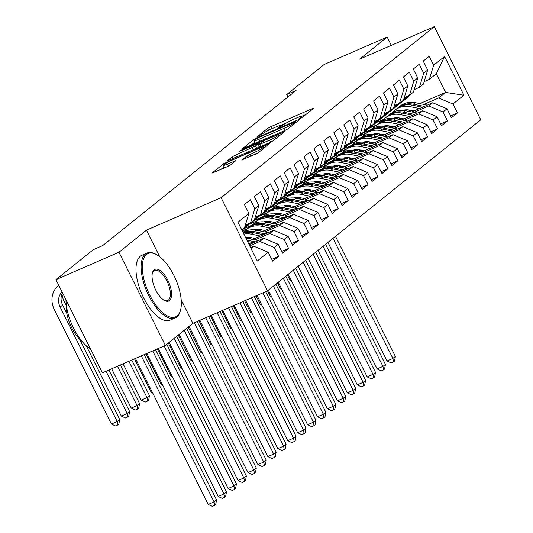 <?xml version="1.0" encoding="UTF-8"?>
<svg xmlns="http://www.w3.org/2000/svg" width="533" height="533" viewBox="0 0 533 533"><rect width="100%" height="100%" fill="white"/><g stroke="black" fill="none" stroke-linecap="round" stroke-linejoin="round"><path stroke-width="0.8" d="M300.752 118.066L303.037 116.82L313.397 108.512L312.078 108.725L270.864 126.661L267.599 128.44L257.239 136.754L261.783 134.283A8.888 0.946 -26.5 0 1 272.236 128.593L275.668 127.094A8.888 0.946 -26.5 0 1 280.498 125.635A8.888 0.946 -26.5 0 1 279.872 126.408L278.399 127.653L279.452 127.334L283.083 125.015A8.888 0.946 -26.5 0 1 293.53 119.319L296.961 117.826A8.888 0.946 -26.5 0 1 301.798 116.367A8.888 0.946 -26.5 0 1 301.172 117.14L299.693 118.386L300.752 118.066M241.815 160.007L257.959 152.984L269.665 143.51L223.673 163.684L211.967 173.158L227.444 166.622L230.709 164.844L235.833 160.646L227.398 164.124A7.429 0.786 -26.5 0 1 223.354 165.343A7.429 0.786 -26.5 0 1 232.615 159.933L259.744 148.127A7.429 0.786 -26.5 0 1 263.782 146.901A7.429 0.786 -26.5 0 1 254.527 152.311L246.739 156.056L241.935 160.24M159.713 256.733L146.468 230.169L118.952 252.249L55.965 279.658L93.415 249.617L102.749 245.553L296.068 90.463L286.741 94.521L287.96 96.966M146.468 230.169L221.115 197.683L434.308 26.65L480.746 119.798L267.559 290.831L221.115 197.683M391.315 45.358L387.178 37.063L359.655 59.136L434.308 26.65M387.178 37.063L324.191 64.473L286.741 94.521M285.022 130.432L288.286 128.653L299.793 119.425L298.48 119.639L257.259 137.574L253.994 139.353L242.295 148.827L285.022 130.432M284.629 131.584L273.123 140.819L269.858 142.597L227.131 160.993L232.255 156.802L235.519 155.023L255.5 145.969L258.958 143.104L240.05 151.132L238.991 151.452L241.409 150.04L284.629 131.584M419.877 103.609L445.588 92.422L436.3 73.787L444.582 56.471L433.655 65.239L429.198 56.298L423.242 61.082L427.693 70.016L423.722 73.208L419.264 64.266L413.308 69.05L417.759 77.991L413.788 81.176L409.331 72.241L403.368 77.019L407.825 85.96L403.854 89.144L399.397 80.21L393.434 84.994L397.891 93.928L393.92 97.119L389.463 88.178L383.5 92.962L387.957 101.896L383.987 105.088L379.529 96.147L373.566 100.93L378.024 109.871L374.053 113.056L369.596 104.122L363.633 108.899L368.09 117.84L364.119 121.024L359.662 112.09L353.699 116.867L358.156 125.808L354.179 128.993L349.728 120.058L343.765 124.842L348.222 133.776L344.245 136.968L339.794 128.027L333.831 132.81L338.288 141.745L334.311 144.936L329.854 135.995L323.897 140.779L328.355 149.72L324.377 152.904L319.92 143.97L313.964 148.747L318.421 157.688L314.443 160.873L309.986 151.938L304.03 156.722L308.487 165.656L304.51 168.848L300.052 159.907L294.096 164.69L298.547 173.625L294.576 176.816L290.119 167.875L284.162 172.659L288.613 181.6L284.642 184.784L280.185 175.85L274.222 180.627L278.679 189.568L274.708 192.753L270.251 183.818L264.288 188.602L268.745 197.536L264.774 200.721L260.317 191.787L254.354 196.57L258.811 205.505L254.841 208.696L250.383 199.755L244.42 204.539L248.878 213.473L244.567 227.604L241.749 229.87M444.582 56.471L463.917 95.24L452.983 104.008L438.632 97.999L423.882 104.421M450.585 115.927L457.441 112.943L452.983 104.008M457.441 112.943L451.484 117.726L447.027 108.792L443.05 111.977L428.699 105.967L413.948 112.39M440.651 123.903L447.507 120.918L443.05 111.977M447.507 120.918L441.551 125.695L437.093 116.76L433.116 119.945L418.765 113.935L404.014 120.358M430.717 131.871L437.573 128.886L433.116 119.945M437.573 128.886L431.61 133.67L427.16 124.729L423.182 127.92L408.831 121.91L394.08 128.326M420.784 139.839L427.639 136.854L423.182 127.92M427.639 136.854L421.676 141.638L417.226 132.697L413.248 135.888L398.897 129.879L384.146 136.301M410.85 147.808L417.705 144.823L413.248 135.888M417.705 144.823L411.743 149.606L407.292 140.672L403.314 143.857L388.963 137.847L374.213 144.27M400.916 155.776L407.772 152.791L403.314 143.857M407.772 152.791L401.809 157.575L397.351 148.64L393.381 151.825L379.03 145.815L364.279 152.238M390.982 163.751L397.838 160.766L393.381 151.825M397.838 160.766L391.875 165.543L387.418 156.609L383.447 159.793L369.096 153.79L354.345 160.206M381.048 171.719L387.904 168.734L383.447 159.793M387.904 168.734L381.941 173.518L377.484 164.577L373.513 167.768L359.162 161.759L344.411 168.175M371.115 179.688L377.97 176.703L373.513 167.768M377.97 176.703L372.007 181.486L367.55 172.545L363.579 175.737L349.228 169.727L334.477 176.15M361.174 187.656L368.036 184.671L363.579 175.737M368.036 184.671L362.074 189.455L357.616 180.52L353.645 183.705L339.294 177.696L324.537 184.118M351.24 195.631L358.103 192.646L353.645 183.705M358.103 192.646L352.14 197.423L347.683 188.489L343.712 191.673L329.354 185.664L314.603 192.087M341.307 203.599L348.162 200.615L343.712 191.673M348.162 200.615L342.206 205.398L337.749 196.457L333.778 199.648L319.42 193.639L304.669 200.055M331.373 211.568L338.228 208.583L333.778 199.648M338.228 208.583L332.272 213.367L327.815 204.425L323.837 207.617L309.486 201.607L294.736 208.03M321.439 219.536L328.295 216.551L323.837 207.617M328.295 216.551L322.338 221.335L317.881 212.401L313.904 215.585L299.553 209.576L284.802 215.998M311.505 227.504L318.361 224.526L313.904 215.585M318.361 224.526L312.405 229.303L307.947 220.369L303.97 223.554L289.619 217.544L274.868 223.967M301.571 235.479L308.427 232.495L303.97 223.554M308.427 232.495L302.471 237.272L298.014 228.337L294.036 231.529L279.685 225.519L264.934 231.935M291.638 243.448L298.493 240.463L294.036 231.529M298.493 240.463L292.53 245.247L288.08 236.306L284.102 239.497L269.751 233.487L255.001 239.903M281.704 251.416L288.56 248.431L284.102 239.497M288.56 248.431L282.597 253.215L278.146 244.274L274.169 247.465L259.818 241.456L249.724 245.853M271.77 259.384L278.626 256.4L274.169 247.465M278.626 256.4L272.663 261.183L268.206 252.249L257.279 261.017L237.951 222.241L248.878 213.473M245.34 225.086L250.53 222.827L254.501 219.636L258.811 205.505M254.841 208.696L250.53 222.827M251.043 248.498L253.855 246.239L250.617 247.645M268.206 252.249L253.855 246.239M255.274 217.118L260.464 214.852L264.435 211.668L268.745 197.536M264.774 200.721L260.464 214.852M259.818 241.456L263.788 238.271L249.124 244.654M278.146 244.274L263.788 238.271M265.207 209.143L270.398 206.884L274.368 203.699L278.679 189.568M274.708 192.753L270.398 206.884M269.751 233.487L273.722 230.296L252.709 239.444M288.08 236.306L273.722 230.296M275.141 201.174L280.331 198.916L284.302 195.731L288.613 181.6M284.642 184.784L280.331 198.916M251.576 237.751L249.277 238.751M279.685 225.519L283.663 222.328L262.642 231.475M249.098 237.372L246.986 238.291M298.014 228.337L283.663 222.328M285.075 193.206L290.265 190.947L294.243 187.756L298.547 173.625M294.576 176.816L290.265 190.947M261.51 229.783L259.211 230.782M289.619 217.544L293.596 214.359L272.576 223.507M259.038 229.397L256.919 230.323M307.947 220.369L293.596 214.359M295.009 185.237L300.199 182.979L304.176 179.788L308.487 165.656M304.51 168.848L300.199 182.979M271.444 221.808L269.145 222.814M299.553 209.576L303.53 206.391L282.51 215.532M268.972 221.428L266.853 222.348M317.881 212.401L303.53 206.391M304.943 177.262L310.133 175.004L314.11 171.819L318.421 157.688M314.443 160.873L310.133 175.004M281.377 213.84L279.079 214.839M247.259 228.69L242.249 230.869M309.486 201.607L313.464 198.416L292.444 207.564M278.906 213.46L276.787 214.379M251.25 225.499L243.981 228.657M327.815 204.425L313.464 198.416M314.876 169.294L320.066 167.036L324.044 163.851L328.355 149.72M324.377 152.904L320.066 167.036M291.311 205.871L289.013 206.871M257.192 220.722L249.284 224.166M319.42 193.639L323.398 190.448L302.384 199.595M288.839 205.491L286.721 206.411M261.183 217.524L253.915 220.689M337.749 196.457L323.398 190.448M324.81 161.326L330 159.067L333.978 155.876L338.288 141.745M334.311 144.936L330 159.067M301.245 197.903L298.946 198.902M267.126 212.754L259.218 216.191M329.354 185.664L333.332 182.479L312.318 191.627M298.773 197.523L296.654 198.443M271.117 209.556L263.848 212.72M347.683 188.489L333.332 182.479M334.744 153.357L339.934 151.099L343.912 147.907L348.222 133.776M344.245 136.968L339.934 151.099M311.179 189.928L308.88 190.934M277.06 204.779L269.152 208.223M339.294 177.696L343.265 174.511L322.252 183.658M308.707 189.548L306.588 190.474M281.051 201.587L273.789 204.745M357.616 180.52L343.265 174.511M344.678 145.389L349.875 143.124L353.845 139.939L358.156 125.808M354.179 128.993L349.875 143.124M321.119 181.96L318.814 182.966M287.001 196.81L279.085 200.255M349.228 169.727L353.199 166.536L332.186 175.683M318.641 181.58L316.522 182.499M290.985 193.619L283.723 196.777M367.55 172.545L353.199 166.536M354.612 137.414L359.808 135.155L363.779 131.971L368.09 117.84M364.119 121.024L359.808 135.155M331.053 173.991L328.748 174.991M296.934 188.842L289.019 192.286M359.162 161.759L363.133 158.567L342.119 167.715M328.575 173.611L326.456 174.531M300.918 185.651L293.656 188.809M377.484 164.577L363.133 158.567M364.552 129.446L369.742 127.187L373.713 124.002L378.024 109.871M374.053 113.056L369.742 127.187M340.987 166.023L338.682 167.022M306.868 180.874L298.953 184.318M369.096 153.79L373.067 150.599L352.053 159.747M338.508 165.643L336.396 166.562M310.852 177.676L303.59 180.84M387.418 156.609L373.067 150.599M374.486 121.477L379.676 119.219L383.647 116.027L387.957 101.896M383.987 105.088L379.676 119.219M350.921 158.054L348.615 159.054M316.802 172.899L308.887 176.343M379.03 145.815L383 142.631L361.987 151.778M348.442 157.668L346.33 158.594M320.786 169.707L313.524 172.872M397.351 148.64L383 142.631M384.42 113.509L389.61 111.25L393.581 108.059L397.891 93.928M393.92 97.119L389.61 111.25M360.854 150.079L358.549 151.086M326.736 164.93L318.821 168.375M388.963 137.847L392.934 134.662L371.921 143.803M358.376 149.7L356.264 150.619M330.72 161.739L323.458 164.897M407.292 140.672L392.934 134.662M394.353 105.534L399.543 103.275L403.514 100.091L407.825 85.96M403.854 89.144L399.543 103.275M370.788 142.111L368.483 143.111M336.669 156.962L328.754 160.406M398.897 129.879L402.868 126.687L381.855 135.835M368.31 141.731L366.198 142.651M340.654 153.77L333.392 156.929M417.226 132.697L402.868 126.687M404.287 97.566L409.477 95.307L413.448 92.122L417.759 77.991M413.788 81.176L409.477 95.307M380.722 134.143L378.423 135.142M346.603 148.993L338.688 152.438M408.831 121.91L412.809 118.719L391.788 127.867M378.243 133.763L376.131 134.682M350.587 145.795L343.325 148.96M427.16 124.729L412.809 118.719M414.221 89.597L419.411 87.339L423.382 84.147L427.693 70.016M423.722 73.208L419.411 87.339M390.656 126.174L388.357 127.174M356.537 141.018L348.622 144.463M418.765 113.935L422.742 110.751L401.722 119.898M388.177 125.795L386.065 126.714M360.521 137.827L353.259 140.992M437.093 116.76L422.742 110.751M424.155 81.629L429.345 79.37L436.3 73.787M433.655 65.239L429.345 79.37M400.589 118.199L398.291 119.205M366.471 133.05L358.556 136.495M428.699 105.967L432.676 102.782L411.656 111.93M398.118 117.82L395.999 118.739M370.455 129.859L363.193 133.017M447.027 108.792L432.676 102.782M55.965 279.658L102.409 372.814L165.39 345.397L192.913 323.324L267.559 290.831M118.952 252.249L165.39 345.397M376.111 122.657L383.707 119.352M404.161 110.451L405.573 109.838M410.523 110.231L408.225 111.237M376.405 125.082L368.496 128.526M438.632 97.999L445.588 92.422L463.917 95.24M192.913 323.324L181.193 299.819M306.022 114.422L301.711 116.301M285.835 123.21L280.418 125.568M254.827 142.211L251.116 145.189M295.515 121.677L258.418 137.574L254.714 139.952A8.888 0.946 -26.5 0 0 254.088 140.732A8.888 0.946 -26.5 0 0 258.925 139.266L283.649 128.506A8.888 0.946 -26.5 0 0 294.103 122.81L295.515 121.677L295.935 122.517M254.088 140.732L255.347 143.25A8.888 0.946 -26.5 0 0 255.427 143.31M257.252 148.087L259.311 146.428M269.578 140.199A7.429 0.786 -26.5 0 0 278.832 134.789A7.429 0.786 -26.5 0 0 274.795 136.008L265.234 140.172L261.969 141.951L258.505 144.816L269.578 140.199L270.604 142.258M224.107 166.856L220.795 169.521M397.045 117.766A17.962 16.043 -128.7 0 0 396.938 118.333M427.319 105.114L415.287 102.682A21.646 19.328 -128.7 0 0 399.983 106.167L398.098 107.679A21.646 19.328 -128.7 0 0 397.511 108.172M419.491 108.519L410.317 106.673A21.646 19.328 -128.7 0 0 395.013 110.151A21.646 19.328 -128.7 0 0 392.714 112.376M413.961 110.924L410.017 110.131A17.962 16.043 -128.7 0 0 402.748 110.304M424.341 106.407L413.401 104.202A21.646 19.328 -128.7 0 0 398.098 107.679M395.313 118.606A17.962 16.043 51.3 0 1 395.533 117.813M395.013 110.151L396.905 108.639A21.646 19.328 51.3 0 1 412.209 105.154L422.462 107.226M394.627 117.913A17.962 16.043 -128.7 0 0 394.44 118.453M333.005 238.331L392.894 358.442L395.373 356.45L335.49 236.339M395.373 356.45L394.513 361.081L393.521 361.88L391.189 362.893L387.058 360.981L327.935 242.395M387.058 360.981L392.894 358.442L393.521 361.88M405.946 96.846L405.666 97.339A21.646 19.328 51.3 0 1 401.389 102.376A21.646 19.328 51.3 0 1 398.724 104.135M409.284 95.394A21.646 19.328 51.3 0 1 406.359 98.392L404.474 99.904A21.646 19.328 -128.7 0 0 408.111 95.9M407.299 96.253A21.646 19.328 51.3 0 1 403.281 100.864L401.389 102.376M403.867 100.371A21.646 19.328 -128.7 0 0 404.474 99.904M291.138 280.171L290.192 280.578L287.38 274.935M290.192 280.578L291.691 281.271M387.111 125.741A17.962 16.043 -128.7 0 0 387.005 126.301M417.386 113.083L405.353 110.657A21.646 19.328 -128.7 0 0 390.049 114.135L388.164 115.654A21.646 19.328 -128.7 0 0 387.578 116.141M409.557 116.487L400.383 114.642A21.646 19.328 -128.7 0 0 385.079 118.119A21.646 19.328 -128.7 0 0 382.781 120.345M404.027 118.892L400.083 118.099A17.962 16.043 -128.7 0 0 392.808 118.273M414.408 114.375L403.468 112.17A21.646 19.328 -128.7 0 0 388.164 115.654M385.379 126.574A17.962 16.043 51.3 0 1 385.592 125.781M385.079 118.119L386.971 116.607A21.646 19.328 51.3 0 1 402.275 113.129L412.529 115.195M384.693 125.881A17.962 16.043 -128.7 0 0 384.506 126.421M323.071 246.299L382.954 366.411L385.439 364.419L325.556 244.307M385.439 364.419L384.579 369.049L383.587 369.849L381.248 370.861L377.124 368.949L318.001 250.363M377.124 368.949L382.954 366.411L383.587 369.849M377.177 133.71A17.962 16.043 -128.7 0 0 377.071 134.276M407.452 121.051L395.419 118.626A21.646 19.328 -128.7 0 0 380.116 122.11L378.223 123.623A21.646 19.328 -128.7 0 0 377.644 124.116M399.617 124.462L390.449 122.61A21.646 19.328 -128.7 0 0 375.145 126.094A21.646 19.328 -128.7 0 0 372.847 128.313M394.094 126.867L390.149 126.068A17.962 16.043 -128.7 0 0 382.874 126.241M404.474 122.343L393.527 120.138A21.646 19.328 -128.7 0 0 378.223 123.623M375.439 134.543A17.962 16.043 51.3 0 1 375.658 133.756M375.145 126.094L377.038 124.575A21.646 19.328 51.3 0 1 392.341 121.098L402.595 123.163M374.759 133.85A17.962 16.043 -128.7 0 0 374.572 134.389M313.137 254.268L373.02 374.379L375.505 372.387L315.623 252.276M375.505 372.387L374.646 377.018L373.653 377.817L371.314 378.83L367.19 376.918L308.067 258.338M367.19 376.918L373.02 374.379L373.653 377.817M396.012 104.814L395.733 105.307A21.646 19.328 51.3 0 1 391.455 110.344A21.646 19.328 51.3 0 1 388.79 112.11M399.35 103.362A21.646 19.328 51.3 0 1 396.425 106.36L394.54 107.873A21.646 19.328 -128.7 0 0 398.178 103.875M397.365 104.228A21.646 19.328 51.3 0 1 393.347 108.832L391.455 110.344M393.927 108.339A21.646 19.328 -128.7 0 0 394.54 107.873M281.204 288.14L280.258 288.553L277.446 282.903M280.258 288.553L281.75 289.246M386.072 112.783L385.799 113.276A21.646 19.328 51.3 0 1 381.521 118.313A21.646 19.328 51.3 0 1 378.856 120.078M389.416 111.33A21.646 19.328 51.3 0 1 386.492 114.328L384.599 115.848A21.646 19.328 -128.7 0 0 388.244 111.843M387.431 112.197A21.646 19.328 51.3 0 1 383.414 116.8L381.521 118.313M383.993 116.307A21.646 19.328 -128.7 0 0 384.599 115.848M271.27 296.108L270.324 296.521L267.506 290.858M270.324 296.521L271.817 297.214M146.495 254.494A34.518 15.097 66.5 0 0 149.693 294.929A34.518 15.097 66.5 0 0 177.123 315.922A34.518 15.097 66.5 0 0 180.58 309.926A34.518 15.097 66.5 0 0 175.657 279.179A34.518 15.097 66.5 0 0 156.509 254.627A34.518 15.097 66.5 0 0 146.495 254.494M180.58 309.926L180.341 310.839A35.365 15.47 -113.5 0 1 176.803 316.982A35.365 15.47 -113.5 0 1 175.224 317.941A35.365 15.47 -113.5 0 1 147.788 293.596A35.365 15.47 -113.5 0 1 145.422 254.041A35.365 15.47 -113.5 0 1 147.001 253.088A35.365 15.47 -113.5 0 1 155.683 254.174L156.509 254.627M154.157 269.851A17.256 7.549 -113.5 0 1 167.875 280.345A17.256 7.549 -113.5 0 1 169.467 300.565A17.256 7.549 -113.5 0 1 164.464 300.499A17.256 7.549 -113.5 0 1 154.89 288.22A17.256 7.549 -113.5 0 1 152.425 272.849A17.256 7.549 -113.5 0 1 154.157 269.851M164.037 300.259A16.41 7.176 66.5 0 0 167.662 300.559A16.41 7.176 66.5 0 0 168.395 300.112A16.41 7.176 66.5 0 0 167.295 281.764A16.41 7.176 66.5 0 0 154.563 270.464A16.41 7.176 66.5 0 0 153.83 270.911A16.41 7.176 66.5 0 0 152.318 273.322M90.557 349.042A35.365 15.47 -113.5 0 1 65.985 299.759M82.242 341.593A25.464 11.14 -113.5 0 1 66.325 305.009M175.224 317.941L170.094 320.173A35.365 15.47 -113.5 0 1 142.657 295.828A35.365 15.47 -113.5 0 1 140.292 256.273A35.365 15.47 -113.5 0 1 141.865 255.32L147.001 253.088M367.244 141.678A17.962 16.043 -128.7 0 0 367.137 142.244M397.518 129.019L385.486 126.594A21.646 19.328 -128.7 0 0 370.182 130.079L368.29 131.591A21.646 19.328 -128.7 0 0 367.71 132.084M389.683 132.431L380.515 130.578A21.646 19.328 -128.7 0 0 365.212 134.063A21.646 19.328 -128.7 0 0 362.913 136.288M384.16 134.836L380.216 134.043A17.962 16.043 -128.7 0 0 372.94 134.209M394.54 130.319L383.593 128.107A21.646 19.328 -128.7 0 0 368.29 131.591M365.505 142.511A17.962 16.043 51.3 0 1 365.725 141.725M365.212 134.063L367.097 132.55A21.646 19.328 51.3 0 1 382.401 129.066L392.661 131.131M364.825 141.818A17.962 16.043 -128.7 0 0 364.639 142.364M303.204 262.236L363.086 382.348L365.571 380.355L305.689 260.244M365.571 380.355L364.712 384.993L363.713 385.785L361.381 386.805L357.257 384.886L298.134 266.307M357.257 384.886L363.086 382.348L363.713 385.785M357.31 149.646A17.962 16.043 -128.7 0 0 357.203 150.213M387.578 136.988L375.552 134.563A21.646 19.328 -128.7 0 0 360.248 138.047L358.356 139.559A21.646 19.328 -128.7 0 0 357.77 140.052M379.749 140.399L370.582 138.547A21.646 19.328 -128.7 0 0 355.278 142.031A21.646 19.328 -128.7 0 0 352.979 144.256M374.226 142.804L370.282 142.011A17.962 16.043 -128.7 0 0 363.006 142.178M384.606 138.287L373.66 136.082A21.646 19.328 -128.7 0 0 358.356 139.559M355.571 150.486A17.962 16.043 51.3 0 1 355.791 149.693M355.278 142.031L357.163 140.519A21.646 19.328 51.3 0 1 372.467 137.034L382.727 139.106M354.891 149.793A17.962 16.043 -128.7 0 0 354.698 150.333M293.27 270.211L353.152 390.323L355.638 388.33L295.755 268.219M355.638 388.33L354.771 392.961L353.779 393.754L351.447 394.773L347.323 392.861L288.2 274.275M347.323 392.861L353.152 390.323L353.779 393.754M376.138 120.758L375.865 121.244A21.646 19.328 51.3 0 1 371.588 126.288A21.646 19.328 51.3 0 1 368.923 128.047M379.483 119.299A21.646 19.328 51.3 0 1 376.558 122.304L374.666 123.816A21.646 19.328 -128.7 0 0 378.31 119.812M377.497 120.165A21.646 19.328 51.3 0 1 373.473 124.769L371.588 126.288M374.059 124.282A21.646 19.328 -128.7 0 0 374.666 123.816M261.337 304.083L260.39 304.49L256.073 295.835M260.39 304.49L261.883 305.182M366.204 128.726L365.931 129.219A21.646 19.328 51.3 0 1 361.654 134.256A21.646 19.328 51.3 0 1 358.989 136.015M369.549 127.267A21.646 19.328 51.3 0 1 366.624 130.272L364.732 131.784A21.646 19.328 -128.7 0 0 368.376 127.78M367.563 128.133A21.646 19.328 51.3 0 1 363.539 132.744L361.654 134.256M364.126 132.251A21.646 19.328 -128.7 0 0 364.732 131.784M251.403 312.052L250.457 312.458L244.647 300.805M250.457 312.458L251.949 313.151M347.369 157.615A17.962 16.043 -128.7 0 0 347.269 158.181M377.644 144.963L365.618 142.538A21.646 19.328 -128.7 0 0 350.314 146.015L348.422 147.528A21.646 19.328 -128.7 0 0 347.836 148.021M369.815 148.367L360.648 146.522A21.646 19.328 -128.7 0 0 345.344 150A21.646 19.328 -128.7 0 0 343.045 152.225M364.286 150.772L360.348 149.98A17.962 16.043 -128.7 0 0 353.073 150.153M374.672 146.255L363.726 144.05A21.646 19.328 -128.7 0 0 348.422 147.528M345.637 158.454A17.962 16.043 51.3 0 1 345.857 157.661M345.344 150L347.23 148.487A21.646 19.328 51.3 0 1 362.533 145.003L372.794 147.075M344.958 157.761A17.962 16.043 -128.7 0 0 344.764 158.301M283.336 278.179L343.219 398.291L345.704 396.299L285.815 276.187M345.704 396.299L344.838 400.929L343.845 401.729L341.513 402.741L337.389 400.829L278.266 282.243M337.389 400.829L343.219 398.291L343.845 401.729M356.271 136.695L355.997 137.188A21.646 19.328 51.3 0 1 351.72 142.224A21.646 19.328 51.3 0 1 349.048 143.99M359.615 135.242A21.646 19.328 51.3 0 1 356.69 138.24L354.798 139.753A21.646 19.328 -128.7 0 0 358.442 135.748M357.63 136.102A21.646 19.328 51.3 0 1 353.606 140.712L351.72 142.224M354.192 140.219A21.646 19.328 -128.7 0 0 354.798 139.753M241.469 320.02L240.523 320.433L233.221 305.782M240.523 320.433L242.015 321.126M337.436 165.59A17.962 16.043 -128.7 0 0 337.336 166.149M367.71 152.931L355.678 150.506A21.646 19.328 -128.7 0 0 340.374 153.984L338.488 155.503A21.646 19.328 -128.7 0 0 337.902 155.989M359.882 156.336L350.714 154.49A21.646 19.328 -128.7 0 0 335.41 157.975A21.646 19.328 -128.7 0 0 333.112 160.193M354.352 158.747L350.414 157.948A17.962 16.043 -128.7 0 0 343.139 158.121M364.739 154.224L353.792 152.018A21.646 19.328 -128.7 0 0 338.488 155.503M335.703 166.423A17.962 16.043 51.3 0 1 335.923 165.636M335.41 157.975L337.296 156.455A21.646 19.328 51.3 0 1 352.599 152.978L362.86 155.043M335.024 165.73A17.962 16.043 -128.7 0 0 334.831 166.269M273.402 286.148L333.285 406.259L335.77 404.267L275.881 284.156M335.77 404.267L334.904 408.898L333.911 409.697L331.579 410.71L327.455 408.798L268.332 290.212M327.455 408.798L333.285 406.259L333.911 409.697M346.337 144.663L346.057 145.156A21.646 19.328 51.3 0 1 341.786 150.193A21.646 19.328 51.3 0 1 339.115 151.958M349.681 143.21A21.646 19.328 51.3 0 1 346.75 146.209L344.864 147.721A21.646 19.328 -128.7 0 0 348.509 143.723M347.696 144.077A21.646 19.328 51.3 0 1 343.672 148.68L341.786 150.193M344.258 148.187A21.646 19.328 -128.7 0 0 344.864 147.721M231.535 327.988L230.589 328.401L221.788 310.752M230.589 328.401L232.082 329.094M327.502 173.558A17.962 16.043 -128.7 0 0 327.395 174.124M357.776 160.899L345.744 158.474A21.646 19.328 -128.7 0 0 330.44 161.959L328.555 163.471A21.646 19.328 -128.7 0 0 327.968 163.964M349.948 164.311L340.78 162.458A21.646 19.328 -128.7 0 0 325.476 165.943A21.646 19.328 -128.7 0 0 323.178 168.162M344.418 166.716L340.48 165.923A17.962 16.043 -128.7 0 0 333.205 166.089M354.805 162.199L343.858 159.987A21.646 19.328 -128.7 0 0 328.555 163.471M325.77 174.391A17.962 16.043 51.3 0 1 325.989 173.605M325.476 165.943L327.362 164.424A21.646 19.328 51.3 0 1 342.666 160.946L352.926 163.011M325.09 173.698A17.962 16.043 -128.7 0 0 324.897 174.238M262.849 292.884L323.351 414.228L325.836 412.236L265.707 291.638M325.836 412.236L324.97 416.873L323.977 417.665L321.646 418.685L317.521 416.766L257.019 295.422M317.521 416.766L323.351 414.228L323.977 417.665M317.568 181.526A17.962 16.043 -128.7 0 0 317.461 182.093M347.842 168.868L335.81 166.443A21.646 19.328 -128.7 0 0 320.506 169.927L318.621 171.439A21.646 19.328 -128.7 0 0 318.034 171.932M340.014 172.279L330.846 170.427A21.646 19.328 -128.7 0 0 315.543 173.911A21.646 19.328 -128.7 0 0 313.244 176.137M334.484 174.684L330.547 173.891A17.962 16.043 -128.7 0 0 323.271 174.058M344.871 170.167L333.925 167.962A21.646 19.328 -128.7 0 0 318.621 171.439M315.836 182.359A17.962 16.043 51.3 0 1 316.056 181.573M315.543 173.911L317.428 172.399A21.646 19.328 51.3 0 1 332.732 168.914L342.992 170.98M315.15 181.673A17.962 16.043 -128.7 0 0 314.963 182.213M251.423 297.854L313.417 422.203L315.902 420.211L254.281 296.615M315.902 420.211L315.036 424.841L314.044 425.634L311.712 426.653L307.588 424.741L245.593 300.392M307.588 424.741L313.417 422.203L314.044 425.634M307.634 189.495A17.962 16.043 -128.7 0 0 307.528 190.061M337.909 176.843L325.876 174.411A21.646 19.328 -128.7 0 0 310.572 177.895L308.687 179.408A21.646 19.328 -128.7 0 0 308.101 179.901M330.08 180.247L320.913 178.402A21.646 19.328 -128.7 0 0 305.609 181.88A21.646 19.328 -128.7 0 0 303.31 184.105M324.55 182.652L320.613 181.86A17.962 16.043 -128.7 0 0 313.337 182.033M334.937 178.135L323.991 175.93A21.646 19.328 -128.7 0 0 308.687 179.408M305.902 190.334A17.962 16.043 51.3 0 1 306.122 189.541M305.609 181.88L307.494 180.367A21.646 19.328 51.3 0 1 322.798 176.883L333.052 178.955M305.216 189.641A17.962 16.043 -128.7 0 0 305.029 190.181M239.997 302.831L303.484 430.171L305.969 428.179L242.848 301.585M305.969 428.179L305.103 432.809L304.11 433.609L301.778 434.622L297.654 432.709L234.16 305.369M297.654 432.709L303.484 430.171L304.11 433.609M297.7 197.47A17.962 16.043 -128.7 0 0 297.594 198.029M327.975 184.811L315.942 182.386A21.646 19.328 -128.7 0 0 300.639 185.864L298.753 187.383A21.646 19.328 -128.7 0 0 298.167 187.869M320.146 188.216L310.979 186.37A21.646 19.328 -128.7 0 0 295.675 189.848A21.646 19.328 -128.7 0 0 293.377 192.073M314.617 190.621L310.679 189.828A17.962 16.043 -128.7 0 0 303.404 190.001M324.997 186.104L314.057 183.898A21.646 19.328 -128.7 0 0 298.753 187.383M295.968 198.303A17.962 16.043 51.3 0 1 296.188 197.51M295.675 189.848L297.561 188.336A21.646 19.328 51.3 0 1 312.864 184.858L323.118 186.923M295.282 197.61A17.962 16.043 -128.7 0 0 295.095 198.149M228.564 307.808L293.55 438.139L296.035 436.147L231.422 306.562M296.035 436.147L295.169 440.778L294.176 441.577L291.844 442.59L287.713 440.678L222.734 310.346M287.713 440.678L293.55 438.139L294.176 441.577M287.767 205.438A17.962 16.043 -128.7 0 0 287.66 206.005M318.041 192.779L306.009 190.354A21.646 19.328 -128.7 0 0 290.705 193.839L288.819 195.351A21.646 19.328 -128.7 0 0 288.233 195.844M310.213 196.191L301.045 194.338A21.646 19.328 -128.7 0 0 285.741 197.823A21.646 19.328 -128.7 0 0 283.443 200.042M304.683 198.596L300.745 197.796A17.962 16.043 -128.7 0 0 293.47 197.97M315.063 194.072L304.123 191.867A21.646 19.328 -128.7 0 0 288.819 195.351M286.034 206.271A17.962 16.043 51.3 0 1 286.254 205.485M285.741 197.823L287.627 196.304A21.646 19.328 51.3 0 1 302.931 192.826L313.184 194.891M285.348 205.578A17.962 16.043 -128.7 0 0 285.162 206.118M217.138 312.778L283.616 446.108L286.094 444.116L219.996 311.532M286.094 444.116L285.235 448.746L284.242 449.546L281.91 450.558L277.78 448.646L211.308 315.316M277.78 448.646L283.616 446.108L284.242 449.546M277.833 213.407A17.962 16.043 -128.7 0 0 277.726 213.973M308.107 200.748L296.075 198.323A21.646 19.328 -128.7 0 0 280.771 201.807L278.886 203.32A21.646 19.328 -128.7 0 0 278.299 203.813M300.279 204.159L291.105 202.307A21.646 19.328 -128.7 0 0 275.801 205.791A21.646 19.328 -128.7 0 0 273.502 208.017M294.749 206.564L290.811 205.771A17.962 16.043 -128.7 0 0 283.536 205.938M305.129 202.047L294.189 199.835A21.646 19.328 -128.7 0 0 278.886 203.32M276.101 214.239A17.962 16.043 51.3 0 1 276.321 213.453M275.801 205.791L277.693 204.279A21.646 19.328 51.3 0 1 292.997 200.794L303.25 202.86M275.414 213.546A17.962 16.043 -128.7 0 0 275.228 214.093M205.711 317.755L273.682 454.076L276.161 452.084L208.57 316.509M276.161 452.084L275.301 456.721L274.308 457.514L271.977 458.533L267.846 456.614L199.875 320.293M267.846 456.614L273.682 454.076L274.308 457.514M267.899 221.375A17.962 16.043 -128.7 0 0 267.793 221.941M298.174 208.716L286.141 206.291A21.646 19.328 -128.7 0 0 270.837 209.775L268.952 211.288A21.646 19.328 -128.7 0 0 268.365 211.781M290.345 212.127L281.171 210.275A21.646 19.328 -128.7 0 0 265.867 213.76A21.646 19.328 -128.7 0 0 263.569 215.985M284.815 214.532L280.878 213.74A17.962 16.043 -128.7 0 0 273.602 213.906M295.195 210.015L284.256 207.81A21.646 19.328 -128.7 0 0 268.952 211.288M266.167 222.214A17.962 16.043 51.3 0 1 266.387 221.422M265.867 213.76L267.759 212.247A21.646 19.328 51.3 0 1 283.063 208.763L293.317 210.835M265.481 221.521A17.962 16.043 -128.7 0 0 265.294 222.061M194.279 322.725L263.748 462.051L266.227 460.059L197.137 321.486M266.227 460.059L265.367 464.689L264.375 465.482L262.043 466.502L257.912 464.589L189.035 326.436M257.912 464.589L263.748 462.051L264.375 465.482M257.965 229.343A17.962 16.043 -128.7 0 0 257.859 229.91M288.24 216.691L276.207 214.266A21.646 19.328 -128.7 0 0 260.904 217.744L259.018 219.256A21.646 19.328 -128.7 0 0 258.432 219.749M280.411 220.096L271.237 218.25A21.646 19.328 -128.7 0 0 255.933 221.728A21.646 19.328 -128.7 0 0 253.635 223.953M274.881 222.501L270.937 221.708A17.962 16.043 -128.7 0 0 263.668 221.881M285.262 217.984L274.322 215.778A21.646 19.328 -128.7 0 0 259.018 219.256M256.233 230.183A17.962 16.043 51.3 0 1 256.446 229.39M255.933 221.728L257.825 220.216A21.646 19.328 51.3 0 1 273.129 216.731L283.383 218.803M255.547 229.49A17.962 16.043 -128.7 0 0 255.36 230.029M184.165 330.333L253.808 470.019L256.293 468.027L186.65 328.341M256.293 468.027L255.434 472.658L254.441 473.457L252.102 474.47L247.978 472.558L179.101 334.404M247.978 472.558L253.808 470.019L254.441 473.457M248.032 237.318A17.962 16.043 -128.7 0 0 247.925 237.878M278.306 224.66L266.273 222.234A21.646 19.328 -128.7 0 0 250.97 225.712L249.078 227.231A21.646 19.328 -128.7 0 0 248.498 227.718M270.471 228.064L261.303 226.219A21.646 19.328 -128.7 0 0 245.999 229.703A21.646 19.328 -128.7 0 0 243.701 231.922M264.948 230.476L261.003 229.676A17.962 16.043 -128.7 0 0 253.728 229.85M275.328 225.952L264.388 223.747A21.646 19.328 -128.7 0 0 249.078 227.231M246.299 238.151A17.962 16.043 51.3 0 1 246.513 237.365M245.999 229.703L247.892 228.184A21.646 19.328 51.3 0 1 263.195 224.706L273.449 226.772M174.231 338.308L243.874 477.988L246.359 475.996L176.716 336.316M246.359 475.996L245.5 480.626L244.507 481.426L242.169 482.438L238.044 480.526L169.168 342.373M238.044 480.526L243.874 477.988L244.507 481.426M336.403 152.638L336.123 153.124A21.646 19.328 51.3 0 1 331.852 158.168A21.646 19.328 51.3 0 1 329.181 159.927M339.748 151.179A21.646 19.328 51.3 0 1 336.816 154.177L334.931 155.696A21.646 19.328 -128.7 0 0 338.575 151.692M337.762 152.045A21.646 19.328 51.3 0 1 333.738 156.649L331.852 158.168M334.324 156.162A21.646 19.328 -128.7 0 0 334.931 155.696M221.595 335.957L220.655 336.37L210.362 315.729M220.655 336.37L222.148 337.063M326.469 160.606L326.189 161.093A21.646 19.328 51.3 0 1 321.919 166.136A21.646 19.328 51.3 0 1 319.247 167.895M329.814 159.147A21.646 19.328 51.3 0 1 326.882 162.152L324.997 163.664A21.646 19.328 -128.7 0 0 328.634 159.66M327.828 160.013A21.646 19.328 51.3 0 1 323.804 164.617L321.919 166.136M324.39 164.131A21.646 19.328 -128.7 0 0 324.997 163.664M211.661 343.932L210.722 344.338L198.936 320.699M210.722 344.338L212.214 345.031M316.535 168.575L316.256 169.068A21.646 19.328 51.3 0 1 311.985 174.104A21.646 19.328 51.3 0 1 309.313 175.863M319.88 167.122A21.646 19.328 51.3 0 1 316.948 170.12L315.063 171.633A21.646 19.328 -128.7 0 0 318.701 167.629M317.895 167.982A21.646 19.328 51.3 0 1 313.87 172.592L311.985 174.104M314.457 172.099A21.646 19.328 -128.7 0 0 315.063 171.633M201.727 351.9L200.788 352.313L188.216 327.089M200.788 352.313L202.28 352.999M306.602 176.543L306.322 177.036A21.646 19.328 51.3 0 1 302.051 182.073A21.646 19.328 51.3 0 1 299.379 183.838M309.946 175.091A21.646 19.328 51.3 0 1 307.015 178.089L305.129 179.601A21.646 19.328 -128.7 0 0 308.767 175.604M307.961 175.957A21.646 19.328 51.3 0 1 303.937 180.56L302.051 182.073M304.523 180.067A21.646 19.328 -128.7 0 0 305.129 179.601M191.793 359.868L190.854 360.281L178.282 335.064M190.854 360.281L192.346 360.974M296.668 184.511L296.388 185.004A21.646 19.328 51.3 0 1 292.117 190.041A21.646 19.328 51.3 0 1 289.446 191.807M300.012 183.059A21.646 19.328 51.3 0 1 297.081 186.057L295.195 187.576A21.646 19.328 -128.7 0 0 298.833 183.572M298.02 183.925A21.646 19.328 51.3 0 1 294.003 188.529L292.117 190.041M294.589 188.036A21.646 19.328 -128.7 0 0 295.195 187.576M181.86 367.837L180.92 368.25L168.341 343.032M180.92 368.25L182.413 368.943M286.734 192.486L286.454 192.973A21.646 19.328 51.3 0 1 282.177 198.016A21.646 19.328 51.3 0 1 279.512 199.775M290.079 191.027A21.646 19.328 51.3 0 1 287.147 194.032L285.262 195.544A21.646 19.328 -128.7 0 0 288.899 191.54M288.087 191.893A21.646 19.328 51.3 0 1 284.069 196.497L282.177 198.016M284.655 196.011A21.646 19.328 -128.7 0 0 285.262 195.544M171.926 375.812L170.986 376.218L157.362 348.895M170.986 376.218L172.479 376.911M276.8 200.455L276.52 200.948A21.646 19.328 51.3 0 1 272.243 205.985A21.646 19.328 51.3 0 1 269.578 207.743M280.138 198.996A21.646 19.328 51.3 0 1 277.213 202L275.328 203.513A21.646 19.328 -128.7 0 0 278.966 199.509M278.153 199.862A21.646 19.328 51.3 0 1 274.135 204.472L272.243 205.985M274.722 203.979A21.646 19.328 -128.7 0 0 275.328 203.513M161.992 383.78L161.053 384.186L145.935 353.872M161.053 384.186L162.545 384.879M266.866 208.423L266.587 208.916A21.646 19.328 51.3 0 1 262.309 213.953A21.646 19.328 51.3 0 1 259.644 215.718M270.204 206.971A21.646 19.328 51.3 0 1 267.28 209.969L265.394 211.481A21.646 19.328 -128.7 0 0 269.032 207.477M268.219 207.83A21.646 19.328 51.3 0 1 264.201 212.44L262.309 213.953M264.788 211.947A21.646 19.328 -128.7 0 0 265.394 211.481M152.058 391.748L151.112 392.161L134.503 358.842M151.112 392.161L152.605 392.854M256.933 216.391L256.653 216.884A21.646 19.328 51.3 0 1 252.376 221.921A21.646 19.328 51.3 0 1 249.711 223.687M260.271 214.939A21.646 19.328 51.3 0 1 257.346 217.937L255.454 219.456A21.646 19.328 -128.7 0 0 259.098 215.452M258.285 215.805A21.646 19.328 51.3 0 1 254.268 220.409L252.376 221.921M254.847 219.916A21.646 19.328 -128.7 0 0 255.454 219.456M128.906 361.281L147.015 397.591L149.493 395.599L131.764 360.035M149.493 395.599L148.634 400.23L147.641 401.029L145.309 402.042L141.178 400.13L123.076 363.819M141.178 400.13L147.015 397.591L147.641 401.029M268.372 232.628L256.34 230.203A21.646 19.328 -128.7 0 0 242.981 232.335M260.537 236.039L251.369 234.187A21.646 19.328 -128.7 0 0 243.867 234.107M255.014 238.444L251.07 237.651A17.962 16.043 -128.7 0 0 245.54 237.471M265.394 233.927L254.448 231.715A21.646 19.328 -128.7 0 0 243.201 232.774M243.414 233.201A21.646 19.328 51.3 0 1 253.262 232.674L263.515 234.74M164.137 345.944L233.94 485.956L236.425 483.964L166.782 344.285M236.425 483.964L235.566 488.601L234.567 489.394L232.235 490.413L228.111 488.495L158.301 348.482M228.111 488.495L233.94 485.956L234.567 489.394M246.992 224.366L246.719 224.853A21.646 19.328 51.3 0 1 242.442 229.896A21.646 19.328 51.3 0 1 241.955 230.269M250.337 222.907A21.646 19.328 51.3 0 1 247.412 225.905L245.52 227.424A21.646 19.328 -128.7 0 0 249.164 223.42M248.351 223.773A21.646 19.328 51.3 0 1 244.327 228.377L242.442 229.896M244.914 227.891A21.646 19.328 -128.7 0 0 245.52 227.424M117.48 366.251L137.081 405.56L139.559 403.568L120.338 365.012M139.559 403.568L138.7 408.198L137.707 408.998L135.375 410.01L131.245 408.098L111.65 368.789M131.245 408.098L137.081 405.56L137.707 408.998M258.438 240.596L246.406 238.171A21.646 19.328 -128.7 0 0 245.84 238.064M250.603 244.007L248.598 243.601M255.46 241.895L246.886 240.163M247.552 241.496L253.581 242.708M152.704 350.921L224.007 493.931L226.492 491.939L155.563 349.675M226.492 491.939L225.632 496.569L224.633 497.362L222.301 498.382L218.177 496.47L146.875 353.459M218.177 496.47L224.007 493.931L224.633 497.362M106.054 371.228L127.147 413.528L129.626 411.536L108.912 369.982M129.626 411.536L128.766 416.173L127.773 416.966L125.442 417.985L121.311 416.066L86.279 345.804M66.272 305.675L64.26 301.645A21.22 18.948 51.3 0 1 61.975 293.69M121.311 416.066L127.147 413.528L127.773 416.966M141.278 355.891L214.073 501.899L216.558 499.907L144.137 354.652M216.558 499.907L215.692 504.538L214.699 505.337L212.367 506.35L208.243 504.438L135.449 358.429M208.243 504.438L214.073 501.899L214.699 505.337M62.448 292.664A14.144 12.632 -128.7 0 0 62.641 305.083L66.845 313.511M62.028 291.817A14.144 12.632 -128.7 0 0 60.162 307.075L117.207 421.503L119.692 419.504L79.73 339.354M119.692 419.504L118.832 424.141L117.84 424.934L115.501 425.954L111.377 424.041L54.326 309.613A21.22 18.948 51.3 0 1 58.543 285.448A21.22 18.948 51.3 0 1 58.763 285.275L58.543 285.448M111.377 424.041L117.207 421.503L117.84 424.934M301.465 117.733L301.172 117.14M280.171 127.001L279.872 126.408M268.539 130.325L267.599 128.44M271.897 128.739L270.864 126.661M312.378 109.325L312.078 108.725M254.421 140.206L253.994 139.353M257.479 138.02L257.259 137.574M298.78 120.238L298.48 119.639M259.957 141.338L258.925 139.266M284.689 130.578L283.649 128.506M294.516 123.656L294.103 122.81M233.141 158.581L232.255 156.802M236.552 157.095L235.519 155.023M253.268 149.82L252.229 147.748M256.679 148.334L255.5 145.969M259.185 144.19L258.765 143.344M241.616 150.453L241.409 150.04M283.616 132.404L283.316 131.804M261.05 146.428L260.017 144.356M247.625 157.835L246.739 156.056M251.043 156.356L250.004 154.277M255.554 154.363L254.527 152.311M228.417 166.169L227.398 164.124M234.62 161.706L234.32 161.106M224.093 164.53L223.673 163.684M227.265 162.572L226.938 161.905M268.452 144.57L268.152 143.963M413.401 104.202L415.287 102.682M410.317 106.673L412.209 105.154M406.672 96.526L405.666 97.339M403.468 112.17L405.353 110.657M400.383 114.642L402.275 113.129M393.527 120.138L395.419 118.626M390.449 122.61L392.341 121.098M396.739 104.495L395.733 105.307M386.805 112.47L385.799 113.276M383.593 128.107L385.486 126.594M380.515 130.578L382.401 129.066M373.66 136.082L375.552 134.563M370.582 138.547L372.467 137.034M376.871 120.438L375.865 121.244M366.937 128.406L365.931 129.219M363.726 144.05L365.618 142.538M360.648 146.522L362.533 145.003M357.003 136.375L355.997 137.188M353.792 152.018L355.678 150.506M350.714 154.49L352.599 152.978M347.07 144.35L346.057 145.156M343.858 159.987L345.744 158.474M340.78 162.458L342.666 160.946M333.925 167.962L335.81 166.443M330.846 170.427L332.732 168.914M323.991 175.93L325.876 174.411M320.913 178.402L322.798 176.883M314.057 183.898L315.942 182.386M310.979 186.37L312.864 184.858M304.123 191.867L306.009 190.354M301.045 194.338L302.931 192.826M294.189 199.835L296.075 198.323M291.105 202.307L292.997 200.794M284.256 207.81L286.141 206.291M281.171 210.275L283.063 208.763M274.322 215.778L276.207 214.266M271.237 218.25L273.129 216.731M264.388 223.747L266.273 222.234M261.303 226.219L263.195 224.706M337.136 152.318L336.123 153.124M327.202 160.286L326.189 161.093M317.268 168.255L316.256 169.068M307.334 176.223L306.322 177.036M297.394 184.198L296.388 185.004M287.46 192.166L286.454 192.973M277.526 200.135L276.52 200.948M267.593 208.103L266.587 208.916M257.659 216.078L256.653 216.884M254.448 231.715L256.34 230.203M251.369 234.187L253.262 232.674M247.725 224.047L246.719 224.853M246.039 238.464L246.406 238.171M62.641 305.083L60.162 307.075M302.264 117.313L301.798 116.367M280.971 126.581L280.498 125.635M296.088 122.39L295.648 121.511M259.411 144.003L258.958 143.104M279.352 135.822L278.832 134.789M259.624 147.055L258.505 144.816M264.288 147.907L263.782 146.901M224.606 167.855L223.354 165.343"/></g></svg>
